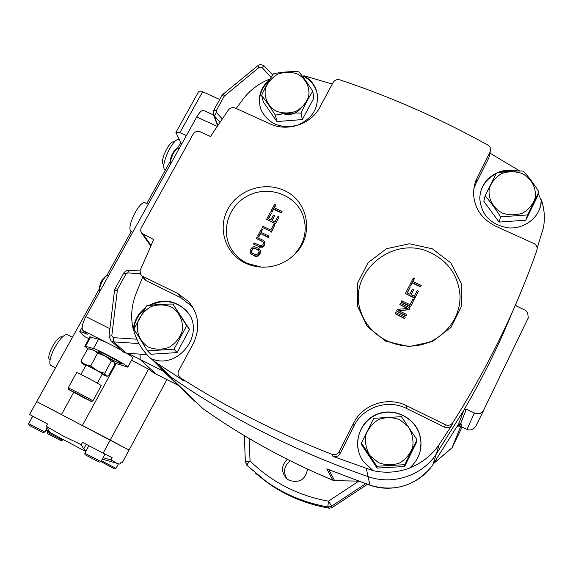 <?xml version="1.0" encoding="UTF-8"?>
<svg xmlns="http://www.w3.org/2000/svg" width="573" height="573" viewBox="0 0 573 573"><rect width="100%" height="100%" fill="white"/><g stroke="black" fill="none" stroke-linecap="round" stroke-linejoin="round"><path stroke-width="0.86" d="M292.803 256.11L294.128 254.82C305.165 242.465 307.937 228.842 302.444 213.965C294.243 194.025 267.82 185.315 247.966 195.73C227.925 205.771 220.053 232.137 232.058 250.179C235.847 255.895 240.896 260.292 247.214 263.372L261.453 267.147M284.065 190.444C308.353 200.729 314.606 235.088 295.009 254.004C288.226 260.808 280.047 265.02 270.492 266.646C261.603 267.985 253.194 266.796 245.265 263.079C225.246 253.631 217.274 228.276 227.861 209.131C238.153 189.835 264.325 181.132 284.065 190.444M431.14 252.98C392.985 233.24 345.275 274.123 361.463 313.295C369.37 335.384 394.647 349.688 418.684 345.261C442.757 341.035 461 318.839 459.969 295.41C458.4 276.064 448.795 261.925 431.14 252.98M432.35 248.811L450.865 262.943L461.279 283.499L461.415 306.469L451.116 327.262L432.379 341.623L408.986 346.601L385.722 341.186L367.286 326.567L357.308 305.774L357.645 282.976L368.095 262.656L386.546 248.696L409.43 243.761L432.35 248.811M142.691 277.01L135.708 294.493C131.367 305.961 130.544 317.571 133.244 329.325C134.283 320.486 138.358 313.252 145.47 307.608M148.45 305.588C162.331 298.454 174.765 299.994 185.752 310.194C207.526 331.144 178.776 371.368 150.835 358.512L155.784 362.387L182.271 379.784M192.7 307.056L180.982 297.759L146.201 280.684L144.231 278.936M372.851 470.426L363.218 461.351C352.166 445.78 358.54 422.48 375.709 414.795C392.684 406.715 414.845 416.8 419.873 435.136C422.938 447.979 419.608 458.866 409.881 467.79C422.086 462.977 431.863 455.206 439.226 444.49L451.918 425.152C450.006 427.659 447.549 428.318 444.555 427.136L406.515 408.463C387.857 398.851 363.031 407.066 354.071 425.796L340.076 453.623C338.392 456.359 336.014 457.275 332.934 456.373L372.887 470.619C385.479 473.391 397.805 472.517 409.853 467.991L409.881 467.79M332.283 84.038L303.862 75.743C310.294 79.346 314.563 84.546 316.69 91.343C319.569 106.915 313.195 118.196 297.573 125.172C280.906 129.176 268.787 124.191 261.209 110.224C257.076 98.219 260.049 87.784 270.112 78.916C258.953 83.286 249.857 90.14 242.823 99.48L236.219 108.519M537.173 248.302L543.44 227.646C545.124 218.227 544.443 208.966 541.399 199.87L541.027 203.888C538.692 218.463 523.507 229.429 507.821 227.81C490.416 224.509 481.062 214.596 479.751 198.079C480.432 186.791 486.011 178.447 496.49 173.06C503.431 169.902 510.665 169.236 518.207 171.041M490.33 151.473L488.841 157.883L476.013 183.381L473.721 189.226M519.897 171.033L489.958 153.156M144.819 279.681L140.586 274.295L140.091 270.592L153.671 239.521L141.818 233.347L140.722 231.026L140.951 228.419L193.094 134.211C194.906 131.582 197.298 130.787 200.285 131.811L210.463 136.503L228.362 109.973C230.224 107.731 232.516 107.094 235.231 108.068L270.069 123.868C287.367 132.177 311.232 124.234 319.82 107.301L333.135 82.44C334.718 80.012 336.96 79.146 339.861 79.862C390.335 96.615 439.706 118.375 487.974 145.141L489.557 146.452L490.502 148.221L490.18 151.802L475.791 180.753L474.193 186.211L473.506 192.986C474.143 207.963 481.571 219.051 495.795 226.242L533.843 243.504C536.299 244.793 537.381 246.748 537.102 249.362L536.894 250.172C516.28 309.219 488.246 366.727 452.785 422.688L451.918 425.152M141.338 275.305L146.201 280.684M183.009 380.529L179.994 377.492C177.974 375.58 177.551 373.317 178.733 370.702L193.251 343.599C200.478 328.279 198.981 314.326 188.753 301.727L177.995 293.612L142.734 276.322M179.994 377.492L183.51 380.895M332.934 456.373L332.046 454.375C335.169 455.291 337.583 454.36 339.288 451.581L340.076 453.623M444.555 427.136L445.314 424.708L406.708 405.77C387.778 396.029 362.587 404.359 353.491 423.361L339.288 451.581M445.314 424.708C448.351 425.904 450.844 425.23 452.785 422.688M332.046 454.375C277.654 433.152 227.137 407.647 180.502 377.865M187.965 312.887L186.067 310.616C175.531 300.732 163.47 298.991 149.882 305.402M144.518 309.098C138.193 314.649 134.569 321.525 133.638 329.719C136.474 341.221 142.326 350.934 151.2 358.863L150.835 358.512M133.244 329.325L133.638 329.719M420.503 449.798L420.997 442.549L419.83 435.38C415.325 419.185 397.325 408.914 381.203 413.126C365.03 417.115 354.408 434.635 358.469 450.915M317.485 95.032L316.797 92.067C314.677 85.277 310.408 80.084 303.991 76.481L302.343 76.202M269.109 80.635C261.002 88.271 258.058 97.252 260.285 107.581M301.248 108.053C295.353 114.693 288.384 116.219 280.326 112.645M303.862 75.743L303.991 76.481M539.494 209.403L540.805 204.468L541.177 200.457L538.341 193.602M515.277 171.098C509.555 170.195 504.011 170.733 498.646 172.709M496.096 173.791C487.781 178.002 482.516 184.442 480.31 193.108M541.399 199.87L541.177 200.457M512.763 311.067C499.133 344.588 482.91 377.5 464.087 409.802L436.232 454.124C422.086 475.705 392.627 485.424 368.088 476.621L368.081 476.614C295.403 451.331 229.63 418.075 170.761 376.862L161.063 368.145M140.285 273.665L127.772 272.92L126.046 273.88L117.472 289.386L111.792 335.792L113.332 337.655L113.741 341.895L126.397 353.219L146.831 354.58M126.397 353.219L123.274 351.793M460.749 426.412L452.033 447.785L433.589 463.578M475.203 413.276L473.334 412.496L475.196 413.276C478.627 414.236 481.377 413.326 483.454 410.555L528.184 318.058L527.769 312.944L525.176 310.179L516.552 306.046L515.542 304.729M527.461 319.82L528.184 318.058M483.454 410.547L484.414 408.836M483.784 410.132L475.891 425.997C473.534 429.614 470.555 430.76 466.945 429.428L460.742 426.405L461.673 424.106L459.804 424.392L456.631 427.386L458.493 424.213L460.628 423.597L461.673 424.106M365.638 483.734L331.667 506.138L327.82 506.94L331.667 506.138L328.429 501.167L358.662 481.241M246.619 465.032L266.223 481.535C284.717 494.478 305.244 502.951 327.82 506.94L328.429 501.167C297.874 495.602 271.745 482.194 250.05 460.943L245.351 461.759M459.804 424.392L458.808 426.892L460.742 426.405M287.216 459.288C281.028 465.842 280.992 472.403 287.109 478.964L289.258 480.367C299.4 483.333 305.495 479.58 307.543 469.122M286.915 478.806C282.89 471.851 284.015 465.863 290.296 460.828M332.985 480.274L334.682 480.683M328.644 469.645L327.835 469.308M327.491 469.165L328.58 469.595M367.365 484.343L332.082 507.606L329.253 508.208C306.791 504.312 286.357 495.924 267.963 483.046L255.687 473.391M155.713 362.996L165.045 372.708L170.761 376.862C229.63 418.075 295.403 451.331 368.081 476.614L368.088 476.621C392.627 485.431 422.086 475.712 436.232 454.124L464.087 409.802L458.493 424.213M456.631 427.386L456.839 426.856M473.334 412.496L466.408 409.129L464.087 409.802M267.963 483.046L246.913 465.333C246.805 464.724 247.851 463.263 250.05 460.943L249.169 438.531M244.356 435.666L245.359 461.881L246.906 465.319L245.359 461.831M217.153 126.332L196.725 116.978C199.655 111.979 202.011 109.823 203.78 110.525L213.614 115.008L219.932 122.199M154.18 373.123L156.028 374.054L140.12 359.45L140.106 354.135L140.12 359.45L156.078 374.097L178.117 385.257M156.264 374.19L153.994 373.044M196.725 116.978L85.85 316.611L109.916 328.701M106.65 342.561L115.152 346.858M106.499 342.461L82.892 330.535C81.302 328.214 82.29 323.573 85.85 316.611M165.282 170.138L165.282 170.138C158.979 167.359 173.877 135.472 179.406 139.934L179.464 139.962M51.534 365.796L51.412 365.732C44.465 362.888 62.013 330.478 68.001 335.019L72.47 337.289M131.661 231.929L130.802 231.256C126.239 226.356 140.557 198.86 145.499 202.985L148.235 204.289M89.61 337.526L89.245 336.945L90.047 336.953M90.548 337.239L98.606 339.216L106.642 342.568M82.892 330.535L87.304 334.245C82.555 332.182 80.019 331.373 79.683 331.803L85.313 336.924L88.951 338.707M131.539 360.238L148.557 369.162L153.879 372.966M115.144 346.866L121.863 350.54M126.454 353.226C130.823 355.89 132.943 357.445 132.807 357.903L127.779 367.143C129.648 366.577 98.542 349.659 93.478 348.513L98.606 339.216M148.557 369.162L110.26 440.014L82.383 425.438L116.118 363.697M73.609 392.455L61.461 414.515L36.722 401.616L99.265 289.057M102.266 459.181L120.008 464.159L121.197 461.938L122.457 462.382L129.054 450.099L36.722 401.616L29.56 414.501L47.509 423.97L46.234 426.276L63.009 435.917L81.244 444.677L82.512 442.349L103.161 453.143L110.26 440.014L129.054 450.099L166.901 379.591M186.397 135.579L179.915 132.585L175.904 132.442L181.534 144.339M106.771 275.563L131.174 231.65M146.76 203.587L170.066 161.65M177.386 148.479L180.681 142.548M175.904 132.442L198.537 91.838L202.649 91.752L179.915 132.585M219.71 99.487L202.649 91.752M90.785 336.802L85.52 346.321L84.768 346.278L88.185 348.943M114.758 363.11L127.772 367.157M85.52 346.321L93.478 348.513M106.535 356.771C115.209 361.484 120.387 363.934 122.063 364.127C123.317 363.569 98.363 350.282 98.406 351.528C98.556 352.066 101.263 353.813 106.535 356.771M116.033 360.066L105.174 354.286M50.087 360.123L49.887 360.009C44.923 357.473 57.945 333.708 62.421 337.082L62.443 337.089M92.898 400.921L101.228 385.679C102.316 385.464 76.338 371.719 76.61 372.651L68.187 387.907C67.793 387.198 93.865 400.928 92.898 400.921L91.2 401.437C92.253 401.551 68.144 388.852 68.688 389.583L91.2 401.437M82.226 396.939L72.219 391.388L85.42 398.214L87.662 399.625L82.226 396.939L82.405 396.609M85.735 365.71L81.925 363.167C81.058 362.064 95.519 369.32 102.753 373.617L106.356 376.132L102.13 374.405M102.073 373.668C100.074 372.063 85.735 364.6 85.971 365.28L80.908 374.47M111.341 361.069L104.737 373.138L105.575 375.208L106.642 375.974L108.49 375.981L115.001 364.063L114.385 362.236L111.341 361.069C107.559 357.072 102.939 354.537 97.503 353.455C94.975 350.49 91.673 349.007 87.59 349L89.825 348.9C90.821 348.291 114.256 360.782 114.149 361.864L114.228 361.978M104.737 373.138C99.315 372.099 94.681 369.578 90.842 365.567L97.503 353.455M90.842 365.567C86.709 365.495 83.414 363.977 80.965 360.99L87.59 349M80.965 360.99L81.746 362.881M88.786 445.636L84.926 453.307L100.948 461.616L105.024 454.081M100.948 461.616L99.279 462.139L85.198 454.812L84.704 453.157M101.4 460.785L115.982 468.32L118.31 463.98M115.982 468.32L114.399 468.821L100.97 461.58M44.837 432.056L43.168 432.565L29.137 425.273L28.65 423.64L44.837 432.056L47.136 427.888M62.579 440.2L61.003 440.687L47.717 433.775L47.251 432.221L62.579 440.2L62.908 439.598M118.117 463.929L110.933 459.911L112.165 457.626L103.161 453.143M110.933 459.911L103.068 457.691M86.208 444.29L83.679 448.931L81.244 444.677M83.679 448.931L85.986 450.786M32.482 416.048L31.601 418.311M46.141 429.707L49.385 431.369L46.234 426.276M85.635 451.431L49.092 432.056L46.048 429.872M163.878 164.874L163.026 164.093C159.967 159.616 170.46 139.003 174.192 142.133L174.256 142.161M108.856 275.198L107.724 275.183C104.343 276.05 98.599 287.223 99.716 290.755L99.91 291.299M99.351 289.429L99.308 289.258C99.666 283.606 101.98 279.108 106.241 275.771L107.531 275.262M179.263 148.414L177.924 148.242C174.758 149.059 169.486 160.311 170.618 163.828L170.647 163.935M170.253 162.653L170.167 162.36C170.41 156.694 172.516 152.196 176.491 148.865L177.644 148.371M259.053 250.802L255.264 248.474L253.617 248.388L252.349 249.413L251.425 252.313M252.349 249.413L251.561 250.895M251.382 250.473L251.354 251.726M251.182 251.303L252.321 253.245L256.081 254.806L258.129 253.689L259.125 251.368L258.824 250.401M258.151 249.849L255.264 248.474M253.617 248.388L253.445 247.966L252.765 248.338L252.937 248.761M260.393 250.809L259.29 254.24L256.654 256.009L254.62 255.737L251.726 254.355L250.286 252.972L250.229 249.921L252.492 247.049L254.62 246.669L258.573 248.317L260.013 249.699L260.557 251.232L260.013 249.699M252.177 248.99L252.765 248.338M253.445 247.966L255.092 248.052M257.979 249.427L258.652 249.978M262.921 240.173L256.955 237.344L256.36 238.454L263 241.835L263.473 243.217L262.871 244.786L260.83 245.903L253.989 242.888L253.395 243.998L259.368 246.834L262.563 246.727L264.031 245.337L264.726 243.575L264.354 241.548L262.921 240.173M261.481 228.863L257.743 235.868L258.702 236.32L260.278 233.369L268.365 237.201L268.959 236.09L260.873 232.266L262.441 229.322L261.481 228.863M262.269 227.395L271.316 231.664L274.847 225.031L273.693 224.487L270.75 230.009L262.864 226.292L262.269 227.395L271.316 231.664M277.998 216.408L275.061 221.916L271.982 220.469L274.531 215.699L273.378 215.154L270.828 219.925L268.329 218.75L271.273 213.249L270.119 212.712L266.588 219.309L275.627 223.563L279.151 216.945L277.998 216.408M260.378 251.733L260.557 251.232M260.078 252.75L260.242 253.173L260.543 252.156M259.29 254.24L259.454 254.656L260.242 253.173M258.602 255.078L258.767 255.494L259.454 254.656M257.821 255.637L257.986 256.052L258.767 255.494M256.654 256.009L256.819 256.425L257.986 256.052M255.68 256.016L256.819 256.425M254.62 255.737L255.852 256.432M251.726 254.355L254.792 256.152M250.859 253.71L251.898 254.777M250.286 252.972L251.038 254.133M262.327 241.283L256.36 238.454M262.491 241.713L263.157 242.264L263 241.835M263.157 242.264L263.408 242.68M264.733 242.658L264.354 241.548M264.726 243.575L264.891 243.088M264.425 244.592L264.583 245.022L264.884 244.012M264.031 245.337L264.189 245.767L264.583 245.022M263.344 246.168L263.508 246.598L264.189 245.767M262.563 246.727L262.728 247.156L263.508 246.598M253.395 243.998L259.368 246.834M261.188 232.416L262.441 229.322M268.959 236.09L268.365 237.201M260.278 233.369L268.522 237.637M258.702 236.32L258.867 236.764L260.443 233.813M271.466 232.108L274.847 225.031M279.151 216.945L275.627 223.563M266.588 219.309L275.778 224.014M271.273 213.249L268.651 218.9M274.531 215.699L272.297 220.612M275.57 204.747L274.009 207.677L282.081 211.444L281.493 212.547L273.421 208.773L272.01 212.168L270.9 211.251L274.61 204.303L275.72 205.227L274.331 207.82M282.081 211.444L281.493 212.547M273.572 209.238L281.637 213.013M262.728 247.156L259.533 247.264M258.867 236.764L257.907 236.305M270.9 211.251L271.86 211.695L273.421 208.773M271.86 211.695L272.01 212.168M405.29 317.148L395.778 312.622L395.198 313.775L404.71 318.302L405.29 317.148L404.71 318.302M395.198 313.775L404.696 318.645M406.644 314.455L398.35 310.516L409.058 309.664L409.924 307.937L400.427 303.439L399.847 304.585L407.926 308.417L397.426 309.37L396.559 311.089L406.064 315.608L406.644 314.455L406.064 315.608M401.2 301.907L410.698 306.405L414.164 299.521L412.947 298.948L410.06 304.686L401.78 300.761L401.336 301.978M417.18 290.561L414.293 296.277L411.063 294.751L413.563 289.802L412.352 289.229L409.853 294.185L407.231 292.946L410.11 287.238L408.9 286.665L405.44 293.519L414.931 297.996L418.39 291.127L417.18 290.561M396.559 311.089L406.042 315.959M399.847 304.585L407.274 308.475M398.987 310.824L409.058 309.664M409.036 310.022L409.924 307.937M410.698 306.405L414.164 299.521M418.39 291.127L414.931 297.996M405.44 293.519L414.902 298.368M410.11 287.238L407.367 293.011M413.563 289.802L411.199 294.816M414.322 278.406L412.789 281.443L421.262 285.418L420.689 286.557L412.216 282.582L410.655 286.006L409.674 285.146L413.319 277.941L414.293 278.807L412.932 281.508M421.262 285.418L420.689 286.557M412.188 282.976L420.654 286.944M410.676 306.77L401.186 302.279M409.674 285.146L410.676 285.619L412.216 282.582M410.676 285.619L410.655 286.006M361.398 442.972L373.739 418.311L401.422 416.671L417.037 439.756L404.774 464.682L376.819 466.25L361.398 442.972L361.857 445.121L377.063 468.077L376.819 466.25M378.466 462.647L370.129 455.786C366.226 449.468 364.757 442.664 365.724 435.373C368.21 428.468 372.6 423.139 378.911 419.379C385.88 417.029 392.834 417.137 399.782 419.694L408.141 426.455C412.102 432.722 413.634 439.52 412.739 446.854C410.289 453.83 405.885 459.224 399.517 463.034C392.476 465.405 385.457 465.276 378.466 462.647M417.037 439.756L416.693 441.962L404.61 466.529L404.774 464.682M377.063 468.077L404.61 466.529M485.095 195.816L496.49 173.053C505.673 171.449 514.604 170.797 523.285 171.091C528.793 177.071 534.007 184.019 538.942 191.934L527.633 214.932L500.58 216.845C495.616 208.923 490.452 201.911 485.095 195.816L483.82 201.316L499.083 222.08L500.58 216.845M502.313 213.084C492.852 208.071 487.752 198.308 489.328 188.359C491.577 182.006 495.717 177.057 501.74 173.512C508.444 171.241 515.191 171.22 521.982 173.447C531.422 178.353 536.643 188.051 535.153 198.065C532.94 204.482 528.793 209.489 522.719 213.077C515.944 215.362 509.146 215.369 502.313 213.084M538.942 191.934L536.915 197.506L525.756 220.204L527.633 214.932M499.083 222.08L525.756 220.204M261.632 95.412C265.299 87.089 269.224 79.905 273.414 73.853C281.658 72.033 290.146 71.353 298.877 71.804C303.303 77.169 307.937 83.694 312.794 91.358C308.711 97.517 304.8 104.773 301.069 113.132C292.259 112.752 283.699 113.418 275.377 115.13C270.499 107.459 265.915 100.884 261.632 95.412L263.394 102.051L276.96 121.548L275.377 115.13M276.78 111.391C268.049 106.736 263.644 97.568 265.571 88.17C267.978 82.154 272.111 77.455 277.977 74.067C284.423 71.876 290.812 71.811 297.143 73.86C305.867 78.422 310.38 87.54 308.532 96.987C306.154 103.061 302.014 107.81 296.098 111.241C289.587 113.447 283.148 113.497 276.78 111.391M312.794 91.358L313.868 98.076L302.315 119.578L301.069 113.132M276.96 121.548L302.315 119.578M133.91 329.124L146.631 305.839C154.846 304.607 163.599 304.019 172.896 304.084L186.669 325.672L174.013 349.193L147.505 350.891L133.91 329.124M148.815 347.288C139.948 342.045 135.679 331.953 137.921 321.747C140.571 315.236 144.955 310.186 151.079 306.605C157.776 304.342 164.351 304.385 170.811 306.741C179.664 311.877 184.055 321.897 181.892 332.175C179.277 338.75 174.88 343.85 168.706 347.489C161.937 349.766 155.312 349.702 148.815 347.288M172.896 304.084L189.556 329.382L186.669 325.672M174.013 349.193L177.078 352.588L150.943 354.257L147.505 350.891M177.078 352.588L189.556 329.382M180.982 297.759L177.995 293.612M354.071 425.796L353.491 423.361M406.515 408.463L406.708 405.77M476.013 183.381L477.18 177.63M488.841 157.883L490.18 151.802M113.332 337.655L136.811 339.195M271.151 77.291L261.789 67.27L264.683 66.396L272.676 74.948M127.772 272.92L128.76 270.313L126.203 270.778L124.162 272.376L115.13 288.556L114.507 290.497M126.046 273.88L123.689 273.085M117.472 289.386L115.13 288.556M117.264 290.038L114.507 290.475L109.02 336.136L110.997 340.878L113.741 341.895L138.953 343.556M111.792 335.792L109.02 336.122M155.784 362.387L170.761 376.862M366.319 468.571L369.972 485.224C392.684 493.403 419.93 484.414 433.03 464.409L436.232 454.124M439.226 444.49L436.232 454.117M143.415 234.565L150.978 245.387M222.217 118.833L216.422 112.466L216.236 110.689L224.315 96.071L259.39 67.17L261.789 67.27M217.812 125.344L214.288 115.982L216.422 112.466M259.39 67.17L257.606 65.916L223.047 94.23M213.278 114.142L217.618 125.637M224.738 95.562L223.033 94.244L221.794 95.734L213.722 110.317L216.236 110.689M221.794 95.734L224.315 96.071M433.632 463.514L452.076 447.714L462.11 427.064M483.82 410.053L483.848 409.996C481.607 413.62 478.434 414.673 474.322 413.147L466.945 429.428M528.435 317.077L527.833 319.039M328.845 469.724L334.625 480.675L358.304 481.112M328.386 507.069L329.253 508.208M332.082 507.606L331.251 506.46M456.502 427.293L433.009 464.445M466.408 409.129L460.628 423.597M203.064 408.728L202.992 408.685C242.637 436.769 285.948 460.628 332.927 480.253L326.76 468.85L370.015 485.238M358.361 481.134L334.646 480.697L332.949 480.274C285.977 460.649 242.666 436.791 203.007 408.699L167.774 374.763M165.045 372.708L195.006 401.48M163.097 371.053L128.008 353.326M121.039 349.802L115.094 346.801M294.128 254.82L295.009 254.004M191.604 305.774L188.753 301.727M186.067 310.616L185.752 310.194M316.797 92.067L316.69 91.343M540.805 204.468L541.027 203.888M140.013 270.979L128.76 270.313M167.796 374.635L152.633 360.016M141.818 233.347L150.699 246.01M123.775 352.237L110.997 340.878M264.568 66.275C261.639 64.276 259.318 64.155 257.606 65.924M213.722 110.317L213.607 115.008M430.287 468.127C413.871 486.391 393.773 492.1 369.986 485.245L327.477 469.158M178.153 385.292L156.143 374.148M131.367 231.786L132.628 232.394M55.495 367.83L51.412 365.732M82.118 327.412L79.683 331.803M84.768 346.278L89.932 336.931M102.366 373.968L97.338 383.158M68.688 389.583L68.187 387.914M106.356 376.132L107.502 376.096M81.925 363.167L81.602 362.652M28.65 423.633L32.776 416.199M47.251 432.221L47.831 431.161M99.308 289.258L99.716 290.755M170.167 162.36L170.618 163.828"/></g></svg>
